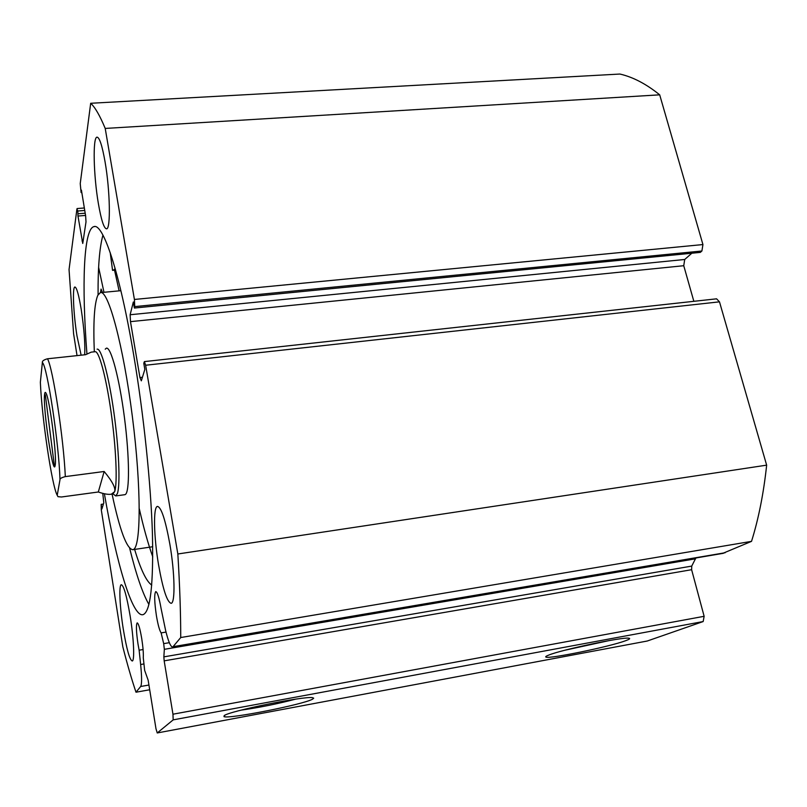 <?xml version="1.0" encoding="UTF-8"?>
<svg xmlns="http://www.w3.org/2000/svg" width="807" height="807" viewBox="0 0 807 807"><rect width="100%" height="100%" fill="white"/><g stroke="black" fill="none" stroke-linecap="round" stroke-linejoin="round"><path stroke-width="1.21" d="M55.199 465.165C53.323 479.106 42.68 407.505 44.597 394.33C44.849 392.131 45.353 391.798 46.1 393.332C49.772 399.576 57.035 456.752 55.209 465.064L55.199 465.165M112.778 494.005L114.665 491.655C117.59 483.282 116.107 447.734 111.094 412.266C106.1 376.748 98.878 350.278 95.034 351.731L91.282 352.124L85.582 354.707L47.492 358.782C52.838 367.649 63.682 438.645 65.317 476.604C61.493 477.593 59.708 478.662 59.97 479.802C59.113 444.506 47.109 365.278 42.367 362.535C42.045 361.072 43.76 359.821 47.492 358.782M113.111 493.955L115.734 495.932L117.368 493.581C120.445 485.007 118.972 448.319 113.787 411.671C108.622 374.983 101.107 347.676 97.092 349.169M42.367 362.535L40.36 382.266C41.772 417.28 51.93 486.036 57.226 495.296L57.993 496.678L61.463 496.991L98.323 491.998C104.103 493.985 108.441 494.721 111.356 494.197L114.665 491.655C115.784 487.983 112.274 481.265 104.153 471.49L65.317 476.604M57.226 495.296L59.97 479.802M98.323 491.998L104.153 471.49M100.502 292.598L101.077 289.088L102.469 292.427M139.308 508.803C143.646 527.939 148.135 543.958 152.775 556.87M134.386 548.639C140.569 569.328 146.36 581.474 151.746 585.095M115.34 269.165L112.556 270.355L110.206 252.581M114.533 270.174L119.113 290.863M98.625 267.339L103.972 292.285M124.601 494.721L125.236 494.55C129.735 492.593 129.614 457.367 124.46 417.733C119.375 378.08 110.882 346.425 106.353 348.19L105.213 349.199M112.072 494.096C119.789 530.35 126.709 548.881 132.832 549.708L132.984 549.668C141.064 548.568 141.528 488.285 132.388 416.735C123.34 345.164 108.128 289.279 100.33 292.638L97.788 295.332C94.308 303.856 93.148 322.679 94.318 351.802M143.081 649.534L139.127 650.2L138.027 644.168C136.232 631.931 135.949 624.84 137.17 622.883C138.481 623.276 139.994 628.492 141.719 638.508C143.021 646.952 143.535 653.357 143.273 657.745L144.655 670.375L148.145 680.16L155.973 728.711L157.244 732.958L647.244 641.02L703.169 621.551L173.182 719.864L157.244 732.958M145.633 365.238L144.392 361.597L716.586 298.822L719.481 301.838L145.633 365.238L177.843 553.985C179.759 585.317 180.718 613.169 180.728 637.54L172.769 647.022C170.741 647.153 168.34 641.595 165.586 630.338L161.138 608.75C159.171 597.684 157.375 591.965 155.751 591.602C154.157 593.922 154.389 602.042 156.447 615.943C158.001 624.981 159.564 630.64 161.138 632.9L163.68 643.643L169.329 642.685M166.01 632.083L161.138 632.9M312.602 699.134C303.977 704.37 228.785 719.269 223.983 716.636L224.164 715.638C229.037 711.169 304.794 695.795 312.561 697.682L313.691 698.186L312.602 699.134M241.021 710.16C259.44 707.527 277.608 703.865 295.513 699.175M625.586 640.728C609.547 646.77 548.952 659.228 545.936 657.09C545.159 656.777 546.117 656.101 548.8 655.062C561.743 649.665 623.317 636.713 628.875 638.216C630.58 638.478 629.49 639.315 625.586 640.728M564.789 650.26L609.174 640.576M98.081 294.777C97.889 267.45 99.513 247.557 102.943 235.119M86.924 353.849C81.668 285.688 83.444 229.138 93.905 226.626C103.094 222.853 119.93 272.766 133.669 354.868C143.686 414.243 150.899 483.696 152.432 533.851C153.522 584.752 150.435 611.676 143.182 614.611C132.509 618.041 116.359 562.993 104.385 493.743M98.353 203.455C93.562 175.724 92.603 137.22 97.001 137.15C99.483 137.311 102.166 145.542 105.061 161.834C110.125 190.674 110.811 229.37 106.544 228.835C103.952 228.472 101.218 220.008 98.353 203.455M81.134 355.181L76.988 335.944C73.467 314.205 72.227 287.01 74.89 286.999C76.675 287.332 78.793 294.848 81.245 309.565C84.13 328.963 85.28 344.044 84.674 354.808M158.545 564.718C153.824 537.038 153.088 507.129 157.375 506.413C161.198 506.927 165.354 519.516 169.853 544.16C174.826 572.758 175.381 602.97 171.185 603.323C167.14 602.304 162.923 589.433 158.545 564.718M123.249 628.905C119.789 607.358 118.74 585.075 121.292 584.722C123.774 585.458 126.749 595.98 130.199 616.276C133.801 638.398 134.769 660.862 132.247 661.004C129.634 659.914 126.638 649.211 123.249 628.905M134.739 306.599L134.406 299.458L105.213 128.434C99.876 115.583 95.034 107.19 90.687 103.276L619.897 74.042C632.97 77.038 646.236 83.968 659.692 94.833L702.937 244.561L701.908 250.997L134.739 306.599L134.376 308.042L133.337 301.989L130.139 314.74L684.709 259.481L691.831 253.227M134.376 308.042L700.305 252.389L701.908 250.997M684.709 259.481L683.751 265.715L130.482 321.64L139.934 377.545L142.425 377.262M693.849 301.324L683.751 265.715M719.481 301.838L766.65 465.155C763.644 493.319 758.6 518.719 751.529 541.356L722.588 553.441M695.866 557.98L691.74 566.09L691.619 569.702L704.138 616.306L703.169 621.551M173.182 719.864L172.96 714.205L704.138 616.306M691.619 569.702L164.174 660.852L172.96 714.205M164.174 660.852L163.851 656.868L691.74 566.09M695.594 558.797L164.346 649.322L163.851 656.868M164.346 649.322L163.68 643.643M144.392 361.597L143.777 363.241L144.836 369.445L141.326 380.833L139.934 377.545M130.482 321.64L130.139 314.74M84.745 210.466L77.815 211L77.966 216.034L82.748 243.452L86.006 221.885L85.623 215.812L81.416 190.089L81.093 192.53L80.236 183.603L90.687 103.276M77.815 211L76.927 208.983L69.049 269.558L73.578 333.644L77.028 355.625M148.932 685.032L140.67 686.495L136 692.214C131.561 679.02 127.173 663.909 122.835 646.861L101.289 509.822L101.178 504.355L101.904 508.955L103.8 502.801L102.771 493.349M140.67 686.495C141.901 684.356 141.891 677.023 140.64 664.504L139.127 650.2M105.213 128.434L659.692 94.833M149.699 689.763L136 692.214M766.65 465.155L177.843 553.985M180.728 637.54L751.529 541.356M101.178 504.355L103.417 504.052M78.269 213.754L85.199 213.219M77.966 216.034L85.562 215.439M81.093 192.53L81.81 192.48M148.912 604.463C142.577 593.347 136.161 574.594 129.665 548.235M54.452 466.537L45.333 394.855M112.566 270.345L115.593 270.073L112.556 270.355M134.406 299.458L702.937 244.561M725.15 552.734L173.283 646.639M81.991 240.9L83.232 240.799M143.928 663.939L140.64 664.504M124.964 494.671L115.734 495.932M113.101 493.955L111.356 494.197M114.402 269.225L115.179 269.155M120.889 290.691L100.936 292.578M152.725 546.732L132.984 549.668M224.951 715.204L223.983 716.636M546.591 656.03L545.936 657.09M93.905 226.626L94.812 226.555M77.089 208.549L84.342 207.984M723.395 553.299L172.769 647.022"/></g></svg>

